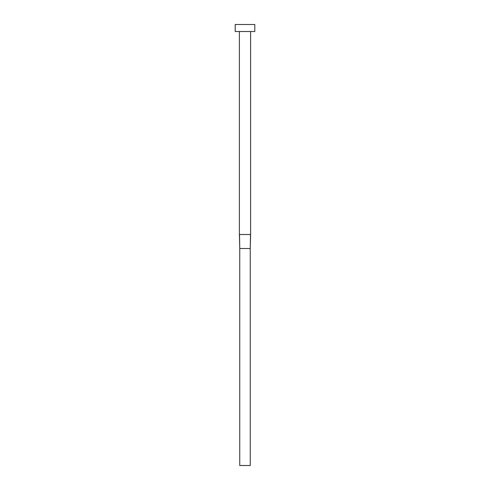<?xml version="1.0" encoding="UTF-8"?>
<svg xmlns="http://www.w3.org/2000/svg" width="490" height="490" viewBox="0 0 490 490"><rect width="100%" height="100%" fill="white"/><g stroke="black" fill="none" stroke-linecap="round" stroke-linejoin="round"><path stroke-width="0.73" d="M239.506 234.502L250.598 234.502L250.598 31.501L250.598 234.502L250.249 248.497L250.494 234.502L239.402 234.502L239.751 248.497L239.506 234.502M239.402 31.501L239.402 234.502L239.402 31.501M235.2 24.5L235.2 31.501L254.8 31.501L254.8 24.5L235.2 24.5L235.2 31.501L254.8 31.501L254.8 24.5L235.2 24.5M239.751 248.497L250.249 248.497L250.249 465.5L239.751 465.5L239.751 248.497L250.249 248.497L250.249 465.5L239.751 465.5L239.751 248.497L239.402 234.502M250.598 234.502L250.249 248.497"/></g></svg>
